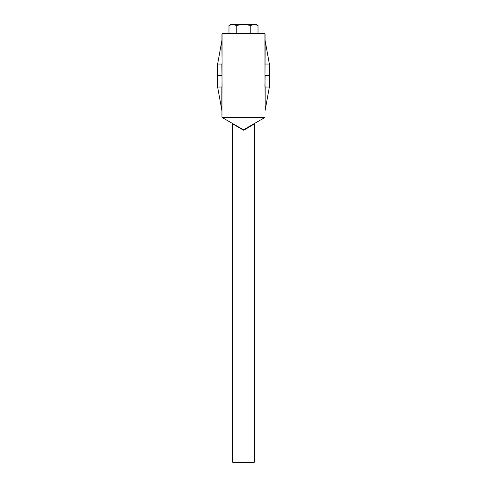 <?xml version="1.0" encoding="UTF-8"?>
<svg xmlns="http://www.w3.org/2000/svg" width="487" height="487" viewBox="0 0 487 487"><rect width="100%" height="100%" fill="white"/><g stroke="black" fill="none" stroke-linecap="round" stroke-linejoin="round"><path stroke-width="0.73" d="M243.494 130.193L232.719 123.929L232.719 462.078A0.572 0.572 0 0 0 233.297 462.65L253.703 462.65A0.572 0.572 0 0 0 254.281 462.078L254.281 123.929L244.316 129.962L242.684 129.962L242.928 129.463L244.072 129.463L254.567 123.43A0.572 0.572 0 0 0 254.281 123.929M254.567 123.43L244.072 129.463L264.484 117.726L222.516 117.726L221.944 117.154L221.944 110.829L217.628 87.027L217.628 64.034L221.944 40.232L221.944 33.907L222.516 33.335M232.433 123.43A0.572 0.572 0 0 1 232.719 123.929M236.238 25.476L243.5 24.35L232.609 24.35L228.981 25.476L230.923 24.35L232.609 24.35L236.238 25.476L236.238 33.335L264.386 33.335L258.019 33.335L258.019 25.476L254.391 24.35L258.019 25.476L256.077 24.35L254.391 24.35L250.762 25.476L250.762 33.335M228.981 25.476L228.981 33.335L222.614 33.335L236.238 33.335M254.391 24.35L243.5 24.35L250.762 25.476M265.153 40.768L264.989 75.534L264.91 33.907A0.572 0.524 90 0 0 264.386 33.335L265.056 33.907L265.056 40.232L269.372 64.034L269.372 87.027L265.153 110.293L265.153 87.027L269.372 87.027M264.989 75.534L265.153 110.293M265.056 33.907L222.09 33.907L222.011 75.534L217.628 75.534M221.944 117.154L222.011 75.534M264.91 87.021L265.111 75.534L269.372 75.534M264.91 64.041L269.372 64.034M222.09 87.021L221.847 64.034L217.628 64.034M222.09 64.041L221.847 40.768M221.847 110.293L221.847 87.027L217.628 87.027M264.484 117.726L265.056 117.154M222.516 117.726L242.928 129.463A1.151 1.151 0 0 0 244.072 129.463L244.316 129.962M232.719 462.078L254.281 462.078M242.928 129.463A1.151 1.151 0 0 0 244.072 129.463M222.614 117.726A0.572 0.524 -90 0 1 222.09 117.154L264.91 117.154A0.572 0.524 -90 0 1 264.386 117.726M222.614 33.335A0.572 0.524 90 0 0 222.09 33.907L221.944 33.907"/></g></svg>
